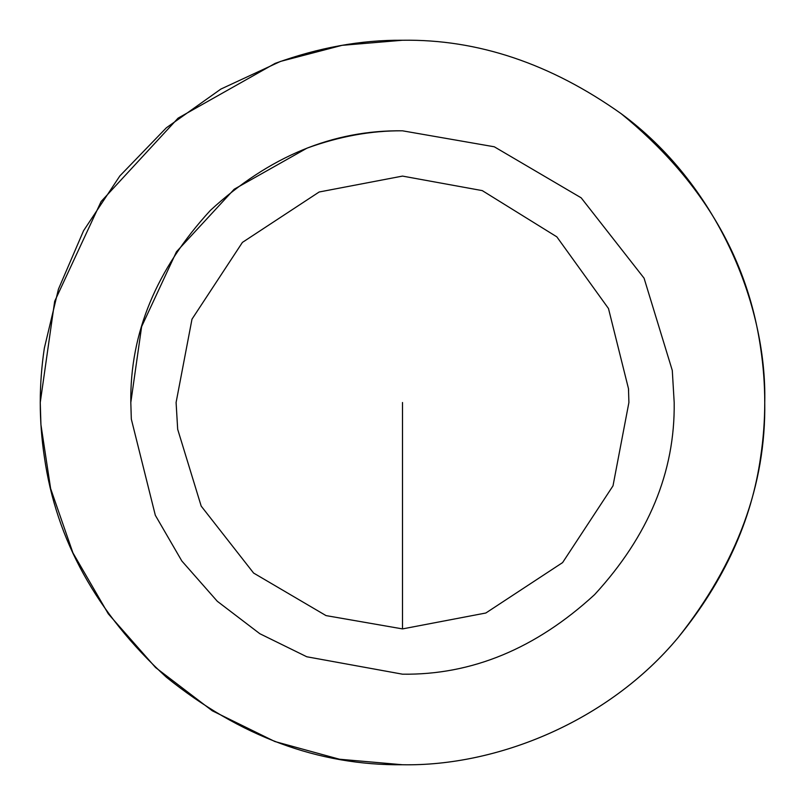 <?xml version="1.0" encoding="UTF-8"?>
<svg xmlns="http://www.w3.org/2000/svg" width="805" height="805" viewBox="0 0 805 805"><rect width="100%" height="100%" fill="white"/><g stroke="black" fill="none" stroke-linecap="round" stroke-linejoin="round"><path stroke-width="1.21" d="M177.674 429.226L176.094 402.5L191.993 319.162L242.406 242.406L319.162 191.993L402.5 176.094L482.265 190.614L556.839 236.851L608.479 308.516L628.484 388.674L628.906 402.5L613.008 485.838L562.594 562.594L485.838 613.008L402.5 628.906L326.015 615.594L253.605 573.059L201.19 506.103L177.684 429.296M131.316 419.083L130.812 402.5C129.877 333.159 156.401 269.122 210.387 210.387C269.122 156.401 333.159 129.877 402.5 130.812L494.28 146.782L581.18 197.829L644.07 278.178L672.286 370.431L674.188 402.5C675.123 471.841 648.599 535.878 594.613 594.613C535.878 648.599 471.841 675.123 402.5 674.188L306.786 656.769L259.834 633.716L217.3 601.285L181.829 560.984L155.325 515.281L131.316 419.083L130.812 402.5L141.63 326.619L176.466 251.764L234.185 189.235L306.967 148.16C339.569 136.327 371.417 130.541 402.5 130.812L494.28 146.782L581.18 197.829L644.07 278.178L672.286 370.431L674.188 402.5C675.123 471.841 648.599 535.878 594.613 594.613C535.878 648.599 471.841 675.123 402.5 674.188M402.5 764.75L339.448 759.226L274.877 741.526L212.279 710.785L155.566 667.536L108.273 613.812L72.933 552.874L50.624 488.565L40.924 424.617L40.25 402.5L54.67 301.322L101.118 201.512L178.076 118.144L275.129 63.384C318.599 47.596 361.053 39.888 402.5 40.25C477.667 39.103 550.55 63.585 621.148 113.676C716.148 183.409 767.004 303.425 764.75 402.5C765.988 484.731 737.179 563.007 678.343 637.308C607.453 722.638 495.659 766.491 402.5 764.75M621.148 113.676C701.064 178.871 747.563 257.026 760.655 348.163C766.108 384.388 766.108 420.613 760.655 456.838C751.649 520.895 724.218 581.049 678.343 637.308L678.343 637.308C608.862 721.159 497.47 766.511 402.5 764.75C318.518 765.575 239.799 736.394 166.343 677.186C96.791 613.44 56.129 539.994 44.345 456.838C38.892 420.613 38.892 384.388 44.345 348.163L58.443 289.156L83.569 230.713L119.875 175.903L166.343 127.814L220.852 89.083L280.502 61.411L342.045 45.332L402.5 40.25M402.5 402.5L402.5 628.906L402.5 402.5M628.604 390.878L628.474 388.463"/></g></svg>
